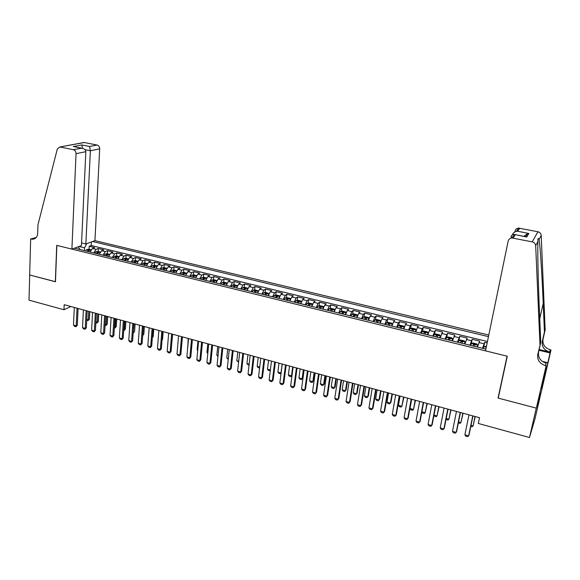 <?xml version="1.0" encoding="UTF-8"?>
<svg xmlns="http://www.w3.org/2000/svg" width="580" height="580" viewBox="0 0 580 580"><rect width="100%" height="100%" fill="white"/><g stroke="black" fill="none" stroke-linecap="round" stroke-linejoin="round"><path stroke-width="0.87" d="M488.788 335.051L94.931 240.642L99.695 148.864L90.378 150.756L85.035 149.691M541.299 391.551L535.007 418.745L529.482 437.509L536.275 408.11L498.06 398.068L507.065 356.171L56.847 245.405L55.47 281.771L29.703 275L29 300.143L63.981 309.749L70.898 306.523M487.164 342.925L484.706 342.323L483.763 346.934M477.463 347.065L479.682 341.105L472.178 339.286L471.33 343.519M464.885 343.976L467.204 338.075L459.773 336.269L458.961 340.445M452.436 340.924L454.843 335.073L447.485 333.282L446.701 337.4M440.104 337.901L442.598 332.101L435.304 330.332L434.558 334.392M427.888 334.899L429.468 330.491L430.469 329.15L423.248 327.403L422.523 331.405M415.78 331.934L417.404 327.555L418.455 326.236L411.3 324.495L410.604 328.454M403.796 328.99L405.449 324.648L406.551 323.343L399.461 321.625L398.793 325.525M391.921 326.076L393.61 321.762L394.755 320.479L387.73 318.775L387.092 322.632M380.154 323.19L381.879 318.906L383.068 317.644L376.108 315.955L375.499 319.761M368.496 320.334L370.25 316.078L371.49 314.831L364.595 313.156L364.008 316.926M356.946 317.499L358.737 313.272L360.02 312.047L353.191 310.387L352.618 314.106M345.506 314.693L347.326 310.496L348.652 309.285L341.881 307.639L341.337 311.322M334.167 311.91L336.016 307.741L337.393 306.552L330.68 304.921L330.158 308.56M322.93 309.154L324.814 305.015L326.228 303.84L319.58 302.224L319.08 305.827M311.793 306.421L313.707 302.31L315.165 301.15L308.575 299.555L308.096 303.115M300.766 303.717L302.702 299.628L304.203 298.49L297.671 296.902L297.214 300.433M289.826 301.027L291.798 296.974L293.335 295.851L286.861 294.277L286.426 297.772M278.994 298.374L280.988 294.343L282.569 293.233L276.152 291.675L275.732 295.133M268.25 295.735L270.273 291.733L271.889 290.645L265.531 289.101L265.132 292.523M257.607 293.125L259.651 289.152L261.312 288.071L255.012 286.542L254.62 289.935M247.051 290.536L249.132 286.585L250.821 285.527L244.579 284.012L244.209 287.368M236.596 287.97L238.692 284.048L240.424 283.004L234.233 281.496L233.885 284.831M226.229 285.425L228.353 281.532L230.122 280.502L223.981 279.009L223.648 282.308M215.948 282.902L218.102 279.031L219.9 278.016L213.817 276.537L213.498 279.806M205.762 280.408L207.937 276.558L209.771 275.558L203.739 274.094L203.435 277.334M195.663 277.929L197.86 274.108L199.73 273.122L193.742 271.665L193.459 274.876M185.643 275.471L187.862 271.672L189.769 270.7L183.838 269.258L183.563 272.448M175.718 273.035L177.958 269.258L179.901 268.301L174.014 266.873L173.754 270.034M165.873 270.621L168.135 266.873L170.107 265.923L164.278 264.509L164.031 267.641M156.114 268.228L158.398 264.494L160.399 263.567L154.613 262.16L154.381 265.27M146.435 265.85L148.741 262.145L150.778 261.232L145.036 259.84L144.819 262.921M136.837 263.494L139.164 259.818L141.23 258.912L135.539 257.527L135.336 260.594M127.325 261.16L129.666 257.505L131.762 256.614L126.121 255.243L125.925 258.281L123.823 258.542L122.612 260.007M117.885 258.847L120.249 255.207L122.373 254.33L116.783 252.974L116.594 256.005M108.525 256.548L110.91 252.938L113.064 252.075L107.517 250.727L107.343 253.743M99.245 254.272L101.652 250.683L103.834 249.828L98.325 248.494L98.165 251.502M529.482 437.509L478.311 423.465L479.515 417.723L64.192 304.696L63.981 309.749M74.421 248.182L485.888 349.131M488.462 336.646L92.59 241.505M482.524 348.305L484.706 342.323M487.454 341.519L91.241 245.521L89.211 246.282L89.066 249.277M90.038 252.017L92.466 248.443L94.671 247.602L89.211 246.282M93.713 252.916L96.128 249.335L98.325 248.494M102.95 255.186L105.343 251.582L107.517 250.727M112.259 257.469L114.637 253.844L116.783 252.974M121.648 259.767L124.011 256.128L126.121 255.243M131.116 262.095L133.458 258.426L135.539 257.527M140.665 264.437L142.984 260.746L145.036 259.84M150.292 266.8L152.598 263.088L154.613 262.16M160.007 269.178L162.284 265.444L164.278 264.509M169.802 271.585L172.057 267.822L174.014 266.873M179.677 274.007L181.91 270.222L183.838 269.258M189.638 276.45L191.85 272.644L193.742 271.665M199.687 278.915L201.876 275.087L203.739 274.094M209.822 281.401L211.99 277.544L213.817 276.537M220.052 283.91L222.191 280.031L223.981 279.009M230.362 286.44L232.478 282.532L234.233 281.496M240.765 288.992L242.861 285.063L244.579 284.012M251.263 291.566L253.329 287.607L255.012 286.542M261.856 294.169L263.893 290.181L265.531 289.101M272.535 296.786L274.55 292.777L276.152 291.675M283.315 299.432L285.302 295.394L286.861 294.277M294.19 302.1L296.148 298.033L297.671 296.902M305.167 304.79L307.088 300.701L308.575 299.555M316.238 307.509L318.137 303.391L319.58 302.224M327.41 310.249L329.281 306.102L330.68 304.921M338.691 313.019L340.525 308.843L341.881 307.639M350.066 315.81L351.879 311.605L353.191 310.387M361.558 318.63L363.326 314.389L364.595 313.156M373.15 321.472L374.89 317.209L376.108 315.955M384.845 324.343L386.555 320.044L387.73 318.775M396.655 327.236L398.329 322.915L399.461 321.625M408.574 330.165L410.22 325.808L411.3 324.495M420.609 333.116L422.218 328.729L423.248 327.403M432.76 336.095L435.304 330.332M445.02 339.104L447.485 333.282M457.402 342.142L459.773 336.269M469.901 345.209L472.178 339.286M78.126 246.819L80.055 249.567M84.404 250.632L84.535 247.827L79.039 246.486M91.241 245.521L91.422 241.932M86.746 243.651L84.535 247.827M498.495 397.024L498.06 398.068M472.743 415.882L468.625 435.848L467.56 436.66L465.697 436.131L464.885 434.804L468.974 414.852M464.885 434.804L468.625 435.848L469.039 434.935L472.961 415.94M486.461 346.325L483.909 346.601L483.263 348.486M486.221 347.507L485.677 349.08M471.018 425.35L473.077 425.916L475.034 416.498M470.8 426.38L472.033 426.721L473.077 425.916L475.23 416.556M485.525 350.871L508.145 241.149C508.653 239.272 509.921 238.213 511.951 237.96L532.222 241.874L537.921 231.754C539.9 232.268 540.995 233.486 541.212 235.415L545.164 329.853L543.003 339.344C542.416 344.484 544.837 347.964 550.275 349.791L551 349.965L541.604 390.55L536.341 408.132L498.256 398.119L507.268 356.221L485.525 350.871M545.164 329.853L544.432 331.956L543.221 303.311C542.097 275.71 540.161 245.398 539.088 239.366C538.124 237.749 537.74 238.467 537.936 241.526L537.856 244.448C537.58 255.722 538.356 287.013 539.501 312.816L540.777 342.41L538.544 352.263C537.936 357.599 540.458 361.231 546.128 363.16L545.367 365.596L546.128 365.784L536.341 408.132M540.777 342.41L537.725 354.619C537.116 359.992 539.661 363.645 545.367 365.596M539.161 349.522L549.579 352.031C544.105 350.189 541.662 346.68 542.257 341.511L544.432 331.956M514.967 231.159C515.461 229.368 516.678 228.346 518.607 228.1L537.921 231.754M537.936 241.526L535.681 245.731L539.98 344.701M543.293 379.11L543.989 379.284L543.772 379.994L543.126 379.835M541.046 388.825L543.772 379.994M541.096 388.839L546.128 365.784M551 349.965L550.079 352.945L538.994 350.269M543.989 379.284L550.079 352.945M542.285 361.376L547.121 362.558M535.681 245.731C535.449 243.716 534.296 242.425 532.222 241.874M542.96 383.489L542.322 383.322M519.723 228.172L517.664 231.246L516.389 231.391C514.242 232.007 512.894 233.167 512.343 234.871M517.664 231.246L528.873 233.472L527.561 233.624L523.841 236.357M528.873 233.472L526.727 237.017L525.553 236.698M526.727 237.017L514.322 234.443C512.539 234.378 511.422 235.226 510.987 236.995L512.408 237.278M81.555 242.94L85.847 243.977L90.378 150.756L89.596 146.493L97.049 145.036L84.339 142.535L59.827 146.994L57.297 149.06L37.947 224.859L37.685 233.298C37.366 236.908 35.684 238.895 32.647 239.243L30.66 238.96L29.66 274.985L55.477 281.677M85.847 243.977L94.931 240.642M55.339 281.735L56.709 245.369L71.898 249.11L76.045 153.671C75.958 151.569 75.037 150.234 73.29 149.676L60.175 147.037M30.66 238.96L36.192 237.51M71.898 249.11L81.432 245.601L85.84 151.684L76.045 153.671M82.947 142.687L84.339 142.535M97.049 145.036C98.745 145.573 99.622 146.849 99.695 148.864M35.706 238.01L31.153 239.083M73.29 149.676L81.802 148.183C84.39 148.712 85.739 149.879 85.84 151.684M81.186 148.132L74.769 146.784M73.269 146.559L81.766 144.942L82.534 148.321M460.201 412.467L456.199 432.368L455.162 433.18L453.313 432.658L452.494 431.332L456.46 411.445M452.494 431.332L456.199 432.368L456.634 431.469L460.447 412.532M447.774 409.081L443.888 428.917L442.881 429.729L441.054 429.214L440.22 427.888L444.07 408.074M440.22 427.888L443.888 428.917L444.352 428.025L448.05 409.161M435.464 405.732L431.694 425.502L430.715 426.314L428.903 425.807L428.062 424.48L431.796 404.731M428.062 424.48L431.694 425.502L432.187 424.625L435.776 405.819M423.277 402.418L419.615 422.117L418.666 422.936L416.868 422.428L416.02 421.109L419.637 401.425M416.02 421.109L419.615 422.117L420.13 421.254L423.61 402.505M477.13 346.985L477.601 345.056L476.782 343.962L473.019 343.048L471.322 343.527L470.655 345.397M477.601 345.056L476.948 346.934M474.549 346.347L475.013 344.716L473.505 344.542L473.041 345.977M458.555 421.914L460.94 422.566L462.84 413.185M458.352 422.943L459.925 423.378L460.94 422.566L463.072 413.243M464.602 343.911L465.073 341.997L464.29 340.917L460.571 340.003L458.852 340.474L458.164 342.33M465.073 341.997L464.391 343.86M462.021 343.273L462.499 341.649L461.006 341.482L460.527 342.911M446.216 418.506L448.913 419.246L450.762 409.893M446.042 419.412L447.927 420.058L448.913 419.246L451.015 409.966M452.197 340.866L452.661 338.959L451.922 337.894L448.238 336.994L446.506 337.451L445.788 339.293M452.661 338.959L451.965 340.808M449.616 340.235L450.109 338.611L448.623 338.452L448.13 339.865M433.992 415.135L437.001 415.962L438.792 406.638M433.891 415.693L436.037 416.774L437.001 415.962L439.082 406.718M439.908 337.85L440.372 335.958L439.676 334.899L436.022 334.007L434.268 334.464L433.536 336.284M440.372 335.958L439.647 337.785M437.32 337.219L437.827 335.61L436.356 335.45L435.855 336.857M421.885 411.793L425.191 412.706L426.931 403.412M421.849 412.01L422.494 413.033L424.255 413.518L425.191 412.706L427.25 403.499M411.198 399.127L407.653 418.767L406.725 419.587L404.949 419.086L404.086 417.767L407.595 398.148M404.086 417.767L407.653 418.767L408.189 417.912L411.568 399.228M427.736 334.863L428.2 332.978L427.54 331.941L423.922 331.057L422.153 331.499L421.399 333.312M428.2 332.978L427.453 334.798M425.147 334.232L425.669 332.63L424.212 332.478L423.697 333.87M411.677 399.257L410.002 408.509L413.489 409.473L415.178 400.214M410.002 408.509L410.836 409.813L412.583 410.292L413.489 409.473L415.526 400.309M399.236 395.872L395.799 415.439L394.9 416.266L393.138 415.773L392.268 414.453L395.669 394.9M392.268 414.453L395.799 415.439L396.358 414.599L399.635 395.98M415.672 331.905L416.135 330.027L415.519 329.005L411.93 328.128L410.147 328.563L409.371 330.361M416.135 330.027L415.374 331.832M413.09 331.274L413.627 329.672L412.177 329.534L411.648 330.919M400.062 396.096L398.446 405.318L401.897 406.275L403.535 397.046M398.446 405.318L399.286 406.616L401.012 407.095L401.897 406.275L403.912 397.148M387.382 392.646L384.054 412.148L383.184 412.974L381.437 412.489L380.552 411.169L383.851 391.688M380.552 411.169L384.054 412.148L384.641 411.322L387.81 392.762M403.999 328.2L404.188 327.106L403.608 326.098L400.055 325.228L398.257 325.656L397.459 327.439M404.188 327.106L403.404 328.896M401.142 328.338L401.693 326.75L400.251 326.62L399.714 327.99M388.557 392.964L386.983 402.158L390.412 403.107L392 393.907M386.983 402.158L387.839 403.455L389.55 403.926L390.971 402.31L392.406 394.016M375.644 389.455L372.418 408.893L371.57 409.719L369.837 409.233L368.952 407.921L372.142 388.498M368.952 407.921L372.418 408.893L373.027 408.066L376.101 389.579M392.239 324.887L391.812 323.212L388.296 322.357L386.476 322.777L385.657 324.539M392.355 324.213L391.543 325.989M389.303 325.438L389.869 323.857L388.44 323.727L387.897 325.09M377.159 389.869L375.63 399.025L379.03 399.961L380.567 390.789M375.63 399.025L376.492 400.316L378.189 400.787L379.61 399.185L380.995 390.913M364.015 386.287L360.89 405.659L360.071 406.486L358.353 406.007L357.454 404.695L360.543 385.345M357.454 404.695L360.89 405.659L361.521 404.847L364.494 386.418M380.567 321.712L380.117 320.356L376.637 319.507L374.803 319.921L373.97 321.675M380.625 321.342L379.798 323.103M377.58 322.56L378.16 320.986L376.739 320.863L376.181 322.219M365.857 386.787L364.378 395.923L367.749 396.851L369.235 387.708M364.378 395.923L365.248 397.213L366.93 397.677L368.344 396.082L369.692 387.832M352.488 383.148L349.472 402.462L348.667 403.288L346.97 402.81L346.064 401.505L349.051 382.213M346.064 401.505L349.472 402.462L350.124 401.657L352.995 383.293M368.989 318.623L368.539 317.528L365.088 316.687L363.239 317.093L362.384 318.833M369.01 318.5L368.162 320.247M365.965 319.711L366.553 318.144L365.146 318.021L364.574 319.37M354.663 383.742L353.227 392.841L356.562 393.762L358.012 384.656M353.227 392.841L354.104 394.132L355.772 394.588L357.186 393.001L358.491 384.786M341.069 380.045L338.147 399.286L337.379 400.12L335.689 399.649L334.776 398.344L337.661 379.117M334.776 398.344L338.147 399.286L338.821 398.496L341.606 380.19M351.828 314.28L357.483 315.665L357.062 314.73L353.64 313.889L351.777 314.287L350.907 316.013M357.469 315.716L356.627 317.419M354.452 316.883L355.054 315.324L353.662 315.215L353.075 316.549M343.563 380.719L342.178 389.796L345.484 390.71L346.883 381.625M342.178 389.796L343.063 391.079L344.716 391.536L346.122 389.956L347.391 381.763M329.752 376.964L326.931 396.147L326.185 396.981L324.51 396.51L323.589 395.205L326.38 376.043M323.589 395.205L326.931 396.147L327.627 395.364L330.317 377.116M346.064 312.83L345.695 311.953L342.301 311.119L340.424 311.511L339.532 313.222M346.006 312.99L345.209 314.614M343.048 314.084L343.664 312.533L342.28 312.424L341.685 313.751M332.565 377.732L331.224 386.773L334.5 387.679L335.849 378.624M331.224 386.773L332.115 388.056L333.754 388.506L335.16 386.933L336.385 378.769M318.543 373.911L315.817 393.03L316.535 392.261L315.092 393.863L313.432 393.399L312.504 392.102L315.194 373.005M319.13 374.071L316.535 392.261M312.504 392.102L315.817 393.03L315.092 393.863M334.74 310.017L334.421 309.198L331.064 308.379L329.179 308.763L328.265 310.459M334.638 310.293L333.884 311.837M331.745 311.315L332.376 309.771L330.999 309.669L330.397 310.981M321.661 374.76L320.363 383.779L323.611 384.671L324.923 375.651M324.293 383.938L322.886 385.504L324.293 383.938L325.474 375.804M322.886 385.504L321.269 385.055L320.363 383.779M307.429 370.888L304.805 389.941L305.537 389.18L304.101 390.782L302.455 390.318L301.52 389.021L304.116 369.989M308.045 371.055L305.537 389.18M301.52 389.021L304.805 389.941L304.101 390.782M323.524 307.219L323.256 306.472L319.928 305.66L318.029 306.037L317.093 307.719M323.379 307.632L322.668 309.089M320.544 308.567L321.189 307.03L319.819 306.929L319.21 308.241M310.851 371.824L309.597 380.806L312.823 381.691L314.084 372.701M313.519 380.973L312.12 382.524L313.519 380.973L314.664 372.86M312.12 382.524L310.51 382.082L309.597 380.806M296.416 367.894L293.886 386.882L294.64 386.135L293.204 387.723L291.58 387.266L290.631 385.968L293.132 367.002M297.062 368.068L294.64 386.135M290.631 385.968L293.886 386.882L293.204 387.723M312.417 304.449L312.192 303.768L308.894 302.963L306.98 303.333L306.03 305.007M312.214 304.986L311.547 306.363M309.452 305.841L310.104 304.319L308.748 304.217L308.125 305.522M300.143 368.902L298.932 377.863L302.122 378.74L303.34 369.779M302.847 378.029L301.44 379.574L302.847 378.029L303.949 369.938M301.44 379.574L299.845 379.139L298.932 377.863M285.505 364.921L283.069 383.851L283.845 383.112L282.409 384.692L280.793 384.243L279.836 382.945L282.25 364.037M286.172 365.103L283.845 383.112M279.836 382.945L283.069 383.851L282.409 384.692M301.404 301.701L301.223 301.092L297.953 300.295L296.025 300.657L295.06 302.318M301.158 302.376L300.534 303.659M298.454 303.144L299.12 301.622L297.772 301.535L297.141 302.825M289.521 366.016L288.354 374.941L291.515 375.818L292.697 366.879M292.03 375.361L290.856 376.652L292.037 375.325M290.856 376.652L289.275 376.217L288.354 374.941M274.695 361.978L272.339 380.842L273.137 380.117L271.701 381.691L270.106 381.241L269.142 379.951L271.469 361.101M275.377 362.166L273.137 380.117M269.142 379.951L272.339 380.842L271.701 381.691M290.5 298.976L290.355 298.439L287.114 297.649L285.171 298.004L284.193 299.65M290.196 299.78L289.616 300.976M287.549 300.469L288.231 298.961L286.89 298.874L286.252 300.15M278.994 363.152L277.871 372.048L281.003 372.911L282.141 364.008M281.119 372.94L280.365 373.752L281.133 372.795M280.365 373.752L278.799 373.317L277.871 372.048M263.973 359.063L261.711 377.87L262.53 377.145L261.094 378.711L259.514 378.269L258.542 376.978L260.775 358.193M264.683 359.259L262.53 377.145M258.542 376.978L261.711 377.87L261.094 378.711M279.69 296.271L279.582 295.807L276.37 295.024L274.42 295.372L273.419 297.004M279.328 297.214L278.791 298.323M276.747 297.823L277.443 296.315L276.109 296.235L275.457 297.504M270.302 370.526L268.41 370.446L267.474 369.177L270.374 369.982M268.555 360.31L267.474 369.177M270.324 370.395L269.968 370.874M253.351 356.171L251.176 374.912L252.01 374.201L250.582 375.76L249.008 375.318L248.037 374.035L250.183 355.308M254.083 356.374L252.01 374.201M248.037 374.035L251.176 374.912L250.582 375.76M268.982 293.582L265.72 292.421L263.755 292.762L262.74 294.386M268.555 294.669L268.069 295.691M266.046 295.198L266.742 293.697L265.423 293.618L264.763 294.879M259.608 368.017L258.114 367.604L257.165 366.335L259.724 367.038M258.209 357.498L257.165 366.335M242.824 353.307L240.736 371.99L241.585 371.287L240.156 372.831L238.605 372.396L237.619 371.113L239.678 352.451M243.578 353.51L241.585 371.287M237.619 371.113L240.736 371.99L240.156 372.831M258.368 290.913L255.164 289.84L253.192 290.181L252.162 291.791M257.882 292.153L257.44 293.081M255.432 292.588L256.142 291.102L254.83 291.022L254.163 292.284M249.059 365.095L247.899 364.776L246.95 363.515L249.168 364.131M247.95 354.706L246.95 363.515M232.384 350.465L230.383 369.083L231.253 368.394L229.825 369.931L228.281 369.504L227.295 368.22L229.267 349.617M233.16 350.675L231.253 368.394M227.295 368.22L230.383 369.083L229.825 369.931M247.856 288.26L244.702 287.288L242.715 287.615L241.671 289.217M247.305 289.652L246.906 290.5M244.912 290.014L245.637 288.528L244.332 288.456L243.658 289.703M238.605 362.21L236.821 360.724L238.706 361.246M237.786 351.937L236.821 360.724M222.038 347.652L220.117 366.212L221.002 365.523L219.581 367.06L218.051 366.632L217.058 365.349L218.95 346.811M222.836 347.869L221.002 365.523M217.058 365.349L220.117 366.212L219.581 367.06M237.445 285.628L234.327 284.758L232.333 285.077L231.268 286.665M236.821 287.173L236.459 287.934M234.487 287.455L235.226 285.976L233.921 285.911L233.24 287.151M228.237 359.346L226.773 357.947L228.339 358.382M227.701 349.189L226.773 357.947M211.78 344.861L209.945 363.356L210.844 362.681L209.431 364.211L207.908 363.783L206.908 362.507L208.72 344.027M212.599 345.086L210.844 362.681M206.908 362.507L209.945 363.356L209.431 364.211M227.121 283.011L224.047 282.243L222.038 282.562L220.965 284.135M226.425 284.715L226.106 285.396M224.148 284.918L224.895 283.446L223.605 283.381L222.916 284.613M217.957 356.504L216.811 355.199L218.058 355.547M217.703 346.47L216.811 355.199M201.615 342.091L199.854 360.535L200.774 359.868L199.361 361.383L197.86 360.963L196.845 359.687L198.577 341.265M202.456 342.323L200.774 359.868M196.845 359.687L199.854 360.535L199.361 361.383M216.862 280.488L213.853 279.756L211.838 280.067L210.743 281.626M216.123 282.286L215.84 282.88M213.904 282.402L214.665 280.945L213.382 280.88L212.679 282.105M207.785 343.773L206.937 352.473L207.865 352.734M206.937 352.473L207.785 353.561M191.53 339.351L189.856 357.729L190.791 357.07L189.377 358.585L187.891 358.164L186.869 356.896L188.522 338.531M192.393 339.583L190.791 357.07M186.869 356.896L189.856 357.729L189.377 358.585M181.54 336.632L179.938 354.953L180.895 354.3L179.481 355.808L178.002 355.388L176.98 354.119L178.56 335.82M182.424 336.871L180.895 354.3M176.98 354.119L179.938 354.953L179.481 355.808M171.629 333.935L170.107 352.198L171.078 351.552L169.665 353.053L168.2 352.64L167.171 351.371L168.671 333.13M172.535 334.181L171.078 351.552M167.171 351.371L170.107 352.198L169.665 353.053M206.676 278.001L203.747 277.284L201.775 277.581L200.615 279.147M205.907 279.864L205.668 280.387M203.747 279.908L204.515 278.458L203.239 278.4L202.536 279.611M197.954 341.098L197.142 349.769L197.765 349.943M197.142 349.769L197.707 350.494M196.584 275.536L193.727 274.84L191.69 275.137L190.573 276.682M195.779 277.472L195.583 277.907M193.676 277.443L194.46 275.993L193.191 275.942L192.473 277.146M188.203 338.445L187.746 347.181M187.427 347.094L187.717 347.464M186.571 273.093L183.795 272.411L181.75 272.709L180.612 274.238M185.745 275.094L185.578 275.457M183.693 274.993L184.483 273.55L183.222 273.499L182.497 274.702M178.538 335.813L177.813 344.455M161.805 331.26L160.356 349.464L161.341 348.834L159.935 350.32L158.485 349.914L157.448 348.645L158.876 330.462M162.726 331.513L161.341 348.834M157.448 348.645L160.356 349.464L159.935 350.32M176.646 270.671L173.949 270.012L171.89 270.294L170.737 271.817M173.79 272.564L174.594 271.128L173.34 271.085L172.608 272.274M171.868 342.091L172.695 334.218M152.069 328.606L150.691 346.753L151.692 346.13L150.292 347.616L148.85 347.21L147.806 345.948L149.161 327.816M153.004 328.867L151.692 346.13M147.806 345.948L150.691 346.753L150.292 347.616M166.808 268.264L164.176 267.626L162.117 267.902L160.95 269.41M163.981 270.157L164.792 268.728L163.546 268.685L162.806 269.867M162.074 339.67L162.559 339.365L163.176 331.63M162.059 339.923L162.559 339.365M142.404 325.982L141.107 344.07L142.122 343.454L140.722 344.926L139.294 344.527L138.25 343.266L139.526 325.199M143.369 326.243L142.122 343.454M138.25 343.266L141.107 344.07L140.722 344.926M157.049 265.879L154.498 265.256L152.475 265.524L151.242 267.032M154.244 267.764L155.07 266.351L153.831 266.307L153.084 267.481M152.373 337.248L153.149 336.777L153.743 329.063M152.337 337.683L153.149 336.777M132.827 323.372L131.602 341.402L132.631 340.793L131.232 342.265L129.819 341.867L128.767 340.612L129.971 322.596M133.806 323.64L132.631 340.793M128.767 340.612L131.602 341.402L131.232 342.265M147.378 263.523L144.891 262.914L142.81 263.182L141.621 264.668M144.594 265.401L145.428 263.987L144.195 263.951L143.441 265.118M142.752 334.762L143.448 326.264M142.731 335.015L143.826 334.203L144.384 326.518M142.702 335.45L143.826 334.203M123.33 320.791L122.177 338.763L123.221 338.162L121.822 339.626L120.422 339.227L119.364 337.973L120.502 320.015M124.33 321.059L123.221 338.162M119.364 337.973L122.177 338.763L121.822 339.626M137.786 261.174L135.372 260.587L133.277 260.855L132.081 262.327M135.024 263.052L135.872 261.652L134.647 261.609L133.886 262.769M133.226 332.137L134.154 323.734M134.567 331.651L133.204 333.079L134.567 331.651L135.096 323.988M113.912 318.224L112.825 336.146L113.89 335.552L112.491 337.002L111.099 336.61L110.04 335.363L111.106 317.463M114.927 318.5L113.89 335.552M110.04 335.363L112.825 336.146L112.491 337.002M128.274 258.854L125.925 258.281M125.541 260.724L126.397 259.325L125.171 259.296L124.403 260.449M123.779 329.527L124.374 329.694L124.925 321.226M125.389 329.128L124.033 330.542L125.389 329.128L125.889 321.487M104.574 315.687L103.552 333.543L104.632 332.964L103.24 334.406L101.855 334.022L100.79 332.768L101.79 314.925M105.603 315.962L104.632 332.964M100.79 332.768L103.552 333.543L103.24 334.406M118.842 256.548L116.558 255.99L114.449 256.251L113.231 257.701M116.13 258.419L116.993 257.027L115.775 256.991L115.007 258.144M114.412 326.946L115.26 327.178L115.775 318.732M116.283 326.613L114.927 328.026L116.283 326.613L116.754 319M114.927 328.026L114.354 327.874M95.316 313.164L94.359 330.97L95.446 330.39L94.062 331.832L92.691 331.448L91.618 330.201L92.546 312.41M96.36 313.446L95.446 330.39M91.618 330.201L94.359 330.97L94.062 331.832M109.49 254.265L107.271 253.728L105.154 253.975L103.921 255.417M106.8 256.128L107.67 254.743L106.459 254.714L105.683 255.852M105.125 324.38L106.212 324.677L106.698 316.26M107.256 324.126L105.901 325.532L106.212 324.677L107.256 324.126L107.699 316.535M105.901 325.532L105.067 325.308M86.123 310.662L85.238 328.411L86.34 327.845L84.956 329.273L83.593 328.896L82.519 327.649L83.382 309.916M87.189 310.952L86.34 327.845M82.519 327.649L85.238 328.411L84.956 329.273M100.209 252.003L98.056 251.474L95.932 251.72L94.685 253.155M97.541 253.859L98.426 252.481L97.222 252.452L96.432 253.583M95.91 321.835L97.237 322.204L97.694 313.809M98.296 321.661L96.94 323.06L97.237 322.204L98.296 321.661L98.709 314.084M96.94 323.06L95.859 322.755M77.017 308.183L76.197 325.88L77.307 325.315L75.922 326.743L74.573 326.366L73.493 325.119L74.298 307.443M78.097 308.48L77.307 325.315M73.493 325.119L76.197 325.88L75.922 326.743M91.009 249.755L88.921 249.248L86.79 249.487L85.535 250.908M88.363 251.604L89.255 250.234L88.058 250.212L87.268 251.336M86.768 319.312L88.334 319.747L88.762 311.38M89.407 319.21L88.051 320.602L88.334 319.747L89.407 319.21L89.791 311.663M88.051 320.602L86.725 320.232M478.899 342.526L483.945 343.759M92.466 248.443L96.128 249.335M101.652 250.683L105.343 251.582M110.91 252.938L114.637 253.844M120.249 255.207L124.011 256.128M129.666 257.505L133.458 258.426M139.164 259.818L142.984 260.746M148.741 262.145L152.598 263.088M158.398 264.494L162.284 265.444M168.135 266.873L172.057 267.822M177.958 269.258L181.91 270.222M187.862 271.672L191.85 272.644M197.86 274.108L201.876 275.087M207.937 276.558L211.99 277.544M218.102 279.031L222.191 280.031M228.353 281.532L232.478 282.532M238.692 284.048L242.861 285.063M249.132 286.585L253.329 287.607M259.651 289.152L263.893 290.181M270.273 291.733L274.55 292.777M280.988 294.343L285.302 295.394M291.798 296.974L296.148 298.033M302.702 299.628L307.088 300.701M313.707 302.31L318.137 303.391M324.814 305.015L329.281 306.102M336.016 307.741L340.525 308.843M347.326 310.496L351.879 311.605M358.737 313.272L363.326 314.389M370.25 316.078L374.89 317.209M381.879 318.906L386.555 320.044M393.61 321.762L398.329 322.915M405.449 324.648L410.22 325.808M417.404 327.555L422.218 328.729M429.468 330.491L434.326 331.68M441.648 333.464L446.557 334.653M453.944 336.451L458.896 337.661M466.363 339.474L471.359 340.692M486.294 347.159L483.952 346.586M485.822 349.117L486.127 347.63M538.544 352.263L537.725 354.619M542.257 341.511L543.003 339.344M515.323 234.74L513.119 238.039M541.212 235.415L539.088 239.366M549.579 352.031L550.275 349.791M543.221 303.311L539.755 318.761M81.766 144.942L89.596 146.493M477.579 345.027L471.366 343.512M473.208 346.021L473.505 344.542M465.051 341.968L458.896 340.46M460.716 342.954L461.006 341.482M452.647 338.93L446.549 337.444M448.34 339.923L448.623 338.452M440.351 335.929L434.311 334.45M436.087 336.915L436.356 335.45M428.178 332.949L422.197 331.485M423.944 333.935L424.212 332.478M416.121 329.998L410.19 328.555M411.923 330.984L412.177 329.534M404.173 327.084L398.3 325.641M400.004 328.062L400.251 326.62M392.341 324.184L386.519 322.763M388.201 325.162L388.44 323.727M380.611 321.32L374.847 319.906M376.507 322.299L376.739 320.863M368.996 318.478L363.283 317.079M364.921 319.457L365.146 318.021M353.445 316.637L353.662 315.215M346.05 312.867L340.474 311.504M342.07 313.845L342.28 312.424M334.711 310.097L329.223 308.748M330.796 311.083L330.999 309.669M323.481 307.349L318.072 306.022M319.623 308.342L319.819 306.929M312.352 304.623L307.023 303.325M308.553 305.624L308.748 304.217M301.317 301.926L296.075 300.643M297.583 302.934L297.772 301.535M290.384 299.251L285.222 297.989M286.716 300.266L286.89 298.874M279.553 296.605L274.47 295.358M275.942 297.62L276.109 296.235M268.815 293.98L263.806 292.755M265.256 295.002L265.423 293.618M258.165 291.377L253.243 290.167M254.671 292.407L254.83 291.022M247.617 288.796L242.766 287.607M244.18 289.833L244.332 288.456M237.162 286.237L232.384 285.07M233.776 287.281L233.921 285.911M226.794 283.7L222.089 282.554M223.467 284.751L223.605 283.381M216.521 281.191L211.888 280.06M213.244 282.243L213.382 280.88M206.335 278.697L201.775 277.581M203.116 279.756L203.239 278.4M196.236 276.232L191.741 275.13M193.067 277.291L193.191 275.942M186.224 273.782L181.801 272.702M183.106 274.848L183.222 273.499M176.298 271.353L171.941 270.287M173.231 272.426L173.34 271.085M166.453 268.946L162.168 267.895M163.437 270.026L163.546 268.685M156.694 266.561L152.475 265.524M153.729 267.641L153.831 266.307M147.016 264.19L142.861 263.175M144.101 265.277L144.195 263.951M137.424 261.848L133.327 260.848M134.553 262.936L134.647 261.609M127.904 259.521L123.881 258.535M125.084 260.616L125.171 259.296M118.472 257.215L114.506 256.244M115.696 258.31L115.775 256.991M109.112 254.924L105.205 253.968M106.386 256.026L106.459 254.714M99.832 252.655L95.99 251.713M97.15 253.757L97.222 252.452M90.632 250.4L86.848 249.48M87.993 251.517L88.058 250.212M518.607 228.1L516.389 231.391M525.676 236.713L527.561 233.624M514.859 234.567L526.256 236.836M514.322 234.443L511.951 237.96M35.213 238.402L32.647 239.243M59.827 146.994L84.006 142.492M73.892 146.609L81.802 148.183M474.933 345.144L475.013 344.716M462.427 342.033L462.499 341.649"/></g></svg>
